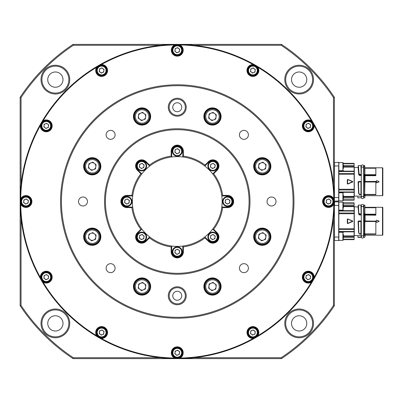 <?xml version="1.0" encoding="UTF-8"?>
<svg xmlns="http://www.w3.org/2000/svg" width="403" height="403" viewBox="0 0 403 403"><rect width="100%" height="100%" fill="white"/><g stroke="black" fill="none" stroke-linecap="round" stroke-linejoin="round"><path stroke-width="0.6" d="M104.538 201.5A72.721 72.721 0 0 1 177.26 128.779A72.721 72.721 0 0 1 249.981 201.5A72.721 72.721 0 0 1 177.26 274.221A72.721 72.721 0 0 1 104.538 201.5M249.084 201.5A71.82 71.82 0 0 0 177.26 129.68A71.82 71.82 0 0 0 105.44 201.5A71.82 71.82 0 0 0 177.26 273.32A71.82 71.82 0 0 0 249.084 201.5M61.447 201.5A115.812 115.812 0 0 0 177.26 317.312A115.812 115.812 0 0 0 293.072 201.5A115.812 115.812 0 0 0 177.26 85.688A115.812 115.812 0 0 0 61.447 201.5M293.968 201.5A116.709 116.709 0 0 1 177.26 318.209A116.709 116.709 0 0 1 60.551 201.5A116.709 116.709 0 0 1 177.26 84.791A116.709 116.709 0 0 1 293.968 201.5M168.283 107.233A8.977 8.977 0 0 1 177.26 98.256A8.977 8.977 0 0 1 186.236 107.233A8.977 8.977 0 0 1 177.26 116.21A8.977 8.977 0 0 1 168.283 107.233M185.34 107.233A8.08 8.08 0 0 0 177.26 99.153A8.08 8.08 0 0 0 169.179 107.233A8.08 8.08 0 0 0 177.26 115.313A8.08 8.08 0 0 0 185.34 107.233M168.283 295.767A8.977 8.977 0 0 1 177.26 286.79A8.977 8.977 0 0 1 186.236 295.767A8.977 8.977 0 0 1 177.26 304.744A8.977 8.977 0 0 1 168.283 295.767M185.34 295.767A8.08 8.08 0 0 0 177.26 287.687A8.08 8.08 0 0 0 169.179 295.767A8.08 8.08 0 0 0 177.26 303.847A8.08 8.08 0 0 0 185.34 295.767M146.027 241.367A6.105 6.105 0 0 1 135.604 237.05A6.105 6.105 0 0 1 137.393 232.733L140.859 229.272A45.786 45.786 0 0 1 131.882 207.605L126.985 207.605A6.105 6.105 0 0 1 120.88 201.5A6.105 6.105 0 0 1 126.985 195.395L131.882 195.395A45.786 45.786 0 0 1 140.859 173.728L137.393 170.268A6.105 6.105 0 0 1 139.373 160.308A6.105 6.105 0 0 1 146.027 161.633L149.488 165.094A45.786 45.786 0 0 1 171.154 156.122L171.154 151.226A6.105 6.105 0 0 1 177.26 145.12A6.105 6.105 0 0 1 183.365 151.226L183.365 156.122A45.786 45.786 0 0 1 205.031 165.094L208.492 161.633A6.105 6.105 0 0 1 217.126 161.633A6.105 6.105 0 0 1 217.126 170.268L213.666 173.728A45.786 45.786 0 0 1 222.637 195.395L227.534 195.395A6.105 6.105 0 0 1 233.639 201.5A6.105 6.105 0 0 1 227.534 207.605L222.637 207.605A45.786 45.786 0 0 1 213.666 229.272L217.126 232.733A6.105 6.105 0 0 1 217.126 241.367A6.105 6.105 0 0 1 208.492 241.367L205.031 237.906A45.786 45.786 0 0 1 183.365 246.878L183.365 251.774A6.105 6.105 0 0 1 177.26 257.88A6.105 6.105 0 0 1 171.154 251.774L171.154 246.878A45.786 45.786 0 0 1 149.488 237.906L146.027 241.367L145.644 240.984L149.699 236.934A44.889 44.889 0 0 0 171.693 246.042L171.693 251.774A5.566 5.566 0 0 0 177.26 257.341A5.566 5.566 0 0 0 182.826 251.774L182.826 246.042A44.889 44.889 0 0 0 204.82 236.934L204.926 237.035M149.594 237.035L149.699 236.934A44.889 44.889 0 0 1 141.826 229.06L137.776 233.115A5.566 5.566 0 0 0 139.579 242.193A5.566 5.566 0 0 0 145.644 240.984M141.725 173.834L141.826 173.94A44.889 44.889 0 0 0 132.718 195.934L126.985 195.934A5.566 5.566 0 0 0 121.419 201.5A5.566 5.566 0 0 0 126.985 207.066L132.718 207.066A44.889 44.889 0 0 0 141.826 229.06M136.143 165.95A5.566 5.566 0 0 0 137.776 169.885L141.826 173.94A44.889 44.889 0 0 1 149.699 166.066L145.644 162.016A5.566 5.566 0 0 0 136.143 165.95M179.96 358.05L174.559 358.05A5.924 5.924 0 0 1 177.26 346.847A5.924 5.924 0 0 1 179.96 358.05A156.571 156.571 0 0 0 253.195 338.424A5.924 5.924 0 0 1 246.974 332.505A5.924 5.924 0 0 1 252.898 326.581A5.924 5.924 0 0 1 257.875 335.724A156.571 156.571 0 0 0 311.484 282.115A5.924 5.924 0 0 1 302.341 277.138A5.924 5.924 0 0 1 308.27 271.214A5.924 5.924 0 0 1 314.184 277.435A156.571 156.571 0 0 0 333.81 204.2A5.924 5.924 0 0 1 322.612 201.5A5.924 5.924 0 0 1 333.81 198.8L334.147 201.5L333.81 204.2M258.283 332.505A5.385 5.385 0 0 0 252.898 327.12A5.385 5.385 0 0 0 247.513 332.505A5.385 5.385 0 0 0 252.898 337.895A5.385 5.385 0 0 0 258.283 332.505M20.714 204.2L20.377 201.5L20.714 198.8A5.924 5.924 0 0 1 31.913 201.5A5.924 5.924 0 0 1 20.714 204.2A156.571 156.571 0 0 0 40.335 277.435A5.924 5.924 0 0 1 46.254 271.214A5.924 5.924 0 0 1 49.085 282.342A5.924 5.924 0 0 1 43.035 282.115A156.571 156.571 0 0 0 96.644 335.724A5.924 5.924 0 0 1 101.621 326.581A5.924 5.924 0 0 1 107.551 332.505A5.924 5.924 0 0 1 101.324 338.424A156.571 156.571 0 0 0 174.559 358.05M334.369 201.5A157.11 157.11 0 0 1 177.26 358.61A157.11 157.11 0 0 1 20.15 201.5L20.15 97.284A188.533 188.533 0 0 1 73.044 44.39L281.475 44.39A188.533 188.533 0 0 1 334.369 97.284L334.369 305.716A188.533 188.533 0 0 1 281.475 358.61L73.044 358.61A188.533 188.533 0 0 1 20.15 305.716L20.15 201.5A157.11 157.11 0 0 1 177.26 44.39A157.11 157.11 0 0 1 334.369 201.5M314.184 277.435L311.484 282.115M253.195 338.424L257.875 335.724M101.324 338.424L96.644 335.724M43.035 282.115L40.335 277.435M182.645 352.776A5.385 5.385 0 0 0 177.26 347.386A5.385 5.385 0 0 0 171.874 352.776A5.385 5.385 0 0 0 177.26 358.161A5.385 5.385 0 0 0 182.645 352.776M107.012 332.505A5.385 5.385 0 0 0 101.621 327.12A5.385 5.385 0 0 0 96.236 332.505A5.385 5.385 0 0 0 101.621 337.895A5.385 5.385 0 0 0 107.012 332.505M51.639 277.138A5.385 5.385 0 0 0 46.254 271.753A5.385 5.385 0 0 0 40.864 277.138A5.385 5.385 0 0 0 46.254 282.523A5.385 5.385 0 0 0 51.639 277.138M31.374 201.5A5.385 5.385 0 0 0 25.983 196.115A5.385 5.385 0 0 0 20.598 201.5A5.385 5.385 0 0 0 25.983 206.885A5.385 5.385 0 0 0 31.374 201.5M40.325 125.862A5.924 5.924 0 0 1 40.335 125.565L43.035 120.885A5.924 5.924 0 0 1 52.178 125.862A5.924 5.924 0 0 1 46.254 131.786A5.924 5.924 0 0 1 40.325 125.862M51.639 125.862A5.385 5.385 0 0 0 46.254 120.477A5.385 5.385 0 0 0 40.864 125.862A5.385 5.385 0 0 0 46.254 131.247A5.385 5.385 0 0 0 51.639 125.862M95.697 70.495A5.924 5.924 0 0 1 96.644 67.276L101.324 64.576A5.924 5.924 0 0 1 107.551 70.495A5.924 5.924 0 0 1 101.621 76.419A5.924 5.924 0 0 1 95.697 70.495M107.012 70.495A5.385 5.385 0 0 0 101.621 65.105A5.385 5.385 0 0 0 96.236 70.495A5.385 5.385 0 0 0 101.621 75.88A5.385 5.385 0 0 0 107.012 70.495M171.335 50.224A5.924 5.924 0 0 1 174.559 44.95L179.96 44.95A5.924 5.924 0 0 1 177.26 56.153A5.924 5.924 0 0 1 171.335 50.224M182.645 50.224A5.385 5.385 0 0 0 177.26 44.839A5.385 5.385 0 0 0 171.874 50.224A5.385 5.385 0 0 0 177.26 55.614A5.385 5.385 0 0 0 182.645 50.224M246.974 70.495A5.924 5.924 0 0 1 253.195 64.576L257.875 67.276A5.924 5.924 0 0 1 252.898 76.419A5.924 5.924 0 0 1 246.974 70.495M258.283 70.495A5.385 5.385 0 0 0 252.898 65.105A5.385 5.385 0 0 0 247.513 70.495A5.385 5.385 0 0 0 252.898 75.88A5.385 5.385 0 0 0 258.283 70.495M302.341 125.862A5.924 5.924 0 0 1 311.484 120.885L314.184 125.565A5.924 5.924 0 0 1 308.27 131.786A5.924 5.924 0 0 1 302.341 125.862M313.655 125.862A5.385 5.385 0 0 0 308.27 120.477A5.385 5.385 0 0 0 302.88 125.862A5.385 5.385 0 0 0 308.27 131.247A5.385 5.385 0 0 0 313.655 125.862M333.921 201.5A5.385 5.385 0 0 0 328.536 196.115A5.385 5.385 0 0 0 323.151 201.5A5.385 5.385 0 0 0 328.536 206.885A5.385 5.385 0 0 0 333.921 201.5M313.655 277.138A5.385 5.385 0 0 0 308.27 271.753A5.385 5.385 0 0 0 302.88 277.138A5.385 5.385 0 0 0 308.27 282.523A5.385 5.385 0 0 0 313.655 277.138M253.658 236.717A8.619 8.619 0 0 1 262.277 228.098A8.619 8.619 0 0 1 270.897 236.717A8.619 8.619 0 0 1 262.277 245.331A8.619 8.619 0 0 1 253.658 236.717M270.358 236.717A8.08 8.08 0 0 0 262.277 228.637A8.08 8.08 0 0 0 254.197 236.717A8.08 8.08 0 0 0 262.277 244.797A8.08 8.08 0 0 0 270.358 236.717M203.858 286.518A8.619 8.619 0 0 1 212.477 277.899A8.619 8.619 0 0 1 221.096 286.518A8.619 8.619 0 0 1 212.477 295.137A8.619 8.619 0 0 1 203.858 286.518M220.557 286.518A8.08 8.08 0 0 0 212.477 278.438A8.08 8.08 0 0 0 204.397 286.518A8.08 8.08 0 0 0 212.477 294.598A8.08 8.08 0 0 0 220.557 286.518M133.428 286.518A8.619 8.619 0 0 1 142.047 277.899A8.619 8.619 0 0 1 150.662 286.518A8.619 8.619 0 0 1 142.047 295.137A8.619 8.619 0 0 1 133.428 286.518M150.123 286.518A8.08 8.08 0 0 0 142.047 278.438A8.08 8.08 0 0 0 133.967 286.518A8.08 8.08 0 0 0 142.047 294.598A8.08 8.08 0 0 0 150.123 286.518M83.623 236.717A8.619 8.619 0 0 1 92.242 228.098A8.619 8.619 0 0 1 100.861 236.717A8.619 8.619 0 0 1 92.242 245.331A8.619 8.619 0 0 1 83.623 236.717M100.322 236.717A8.08 8.08 0 0 0 92.242 228.637A8.08 8.08 0 0 0 84.162 236.717A8.08 8.08 0 0 0 92.242 244.797A8.08 8.08 0 0 0 100.322 236.717M83.623 166.283A8.619 8.619 0 0 1 92.242 157.669A8.619 8.619 0 0 1 100.861 166.283A8.619 8.619 0 0 1 92.242 174.902A8.619 8.619 0 0 1 83.623 166.283M100.322 166.283A8.08 8.08 0 0 0 92.242 158.203A8.08 8.08 0 0 0 84.162 166.283A8.08 8.08 0 0 0 92.242 174.363A8.08 8.08 0 0 0 100.322 166.283M133.428 116.482A8.619 8.619 0 0 1 142.047 107.863A8.619 8.619 0 0 1 150.662 116.482A8.619 8.619 0 0 1 142.047 125.101A8.619 8.619 0 0 1 133.428 116.482M150.123 116.482A8.08 8.08 0 0 0 142.047 108.402A8.08 8.08 0 0 0 133.967 116.482A8.08 8.08 0 0 0 142.047 124.562A8.08 8.08 0 0 0 150.123 116.482M203.858 116.482A8.619 8.619 0 0 1 212.477 107.863A8.619 8.619 0 0 1 221.096 116.482A8.619 8.619 0 0 1 212.477 125.101A8.619 8.619 0 0 1 203.858 116.482M220.557 116.482A8.08 8.08 0 0 0 212.477 108.402A8.08 8.08 0 0 0 204.397 116.482A8.08 8.08 0 0 0 212.477 124.562A8.08 8.08 0 0 0 220.557 116.482M253.658 166.283A8.619 8.619 0 0 1 262.277 157.669A8.619 8.619 0 0 1 270.897 166.283A8.619 8.619 0 0 1 262.277 174.902A8.619 8.619 0 0 1 253.658 166.283M270.358 166.283A8.08 8.08 0 0 0 262.277 158.203A8.08 8.08 0 0 0 254.197 166.283A8.08 8.08 0 0 0 262.277 174.363A8.08 8.08 0 0 0 270.358 166.283M172.771 107.233A4.488 4.488 0 0 1 177.26 102.745A4.488 4.488 0 0 1 181.748 107.233A4.488 4.488 0 0 1 177.26 111.722A4.488 4.488 0 0 1 172.771 107.233M172.771 295.767A4.488 4.488 0 0 1 177.26 291.278A4.488 4.488 0 0 1 181.748 295.767A4.488 4.488 0 0 1 177.26 300.255A4.488 4.488 0 0 1 172.771 295.767M248.404 268.156A4.488 4.488 0 0 0 243.916 263.668A4.488 4.488 0 0 0 239.427 268.156A4.488 4.488 0 0 0 243.916 272.645A4.488 4.488 0 0 0 248.404 268.156M115.092 268.156A4.488 4.488 0 0 0 110.603 263.668A4.488 4.488 0 0 0 106.115 268.156A4.488 4.488 0 0 0 110.603 272.645A4.488 4.488 0 0 0 115.092 268.156M87.481 201.5A4.488 4.488 0 0 0 82.993 197.012A4.488 4.488 0 0 0 78.504 201.5A4.488 4.488 0 0 0 82.993 205.988A4.488 4.488 0 0 0 87.481 201.5M115.092 134.844A4.488 4.488 0 0 0 110.603 130.355A4.488 4.488 0 0 0 106.115 134.844A4.488 4.488 0 0 0 110.603 139.332A4.488 4.488 0 0 0 115.092 134.844M248.404 134.844A4.488 4.488 0 0 0 243.916 130.355A4.488 4.488 0 0 0 239.427 134.844A4.488 4.488 0 0 0 243.916 139.332A4.488 4.488 0 0 0 248.404 134.844M276.015 201.5A4.488 4.488 0 0 0 271.526 197.012A4.488 4.488 0 0 0 267.038 201.5A4.488 4.488 0 0 0 271.526 205.988A4.488 4.488 0 0 0 276.015 201.5M171.693 156.958A44.889 44.889 0 0 1 182.826 156.958L182.826 151.226A5.566 5.566 0 0 0 177.26 145.659A5.566 5.566 0 0 0 171.693 151.226L171.693 156.958A44.889 44.889 0 0 0 149.699 166.066M204.82 166.066A44.889 44.889 0 0 1 212.693 173.94L216.749 169.885A5.566 5.566 0 0 0 216.749 162.016A5.566 5.566 0 0 0 208.875 162.016L204.82 166.066A44.889 44.889 0 0 0 182.826 156.958L182.826 156.812M221.801 195.934A44.889 44.889 0 0 1 221.801 207.066L227.534 207.066A5.566 5.566 0 0 0 233.1 201.5A5.566 5.566 0 0 0 227.534 195.934L221.801 195.934A44.889 44.889 0 0 0 212.693 173.94L212.794 173.834M132.718 207.066A44.889 44.889 0 0 1 132.718 195.934M284.78 79.613A14.362 14.362 0 0 1 299.147 65.251A14.362 14.362 0 0 1 313.509 79.613A14.362 14.362 0 0 1 299.147 93.98A14.362 14.362 0 0 1 284.78 79.613M312.612 79.613A13.465 13.465 0 0 0 299.147 66.147A13.465 13.465 0 0 0 285.682 79.613A13.465 13.465 0 0 0 299.147 93.083A13.465 13.465 0 0 0 312.612 79.613M284.78 323.387A14.362 14.362 0 0 1 299.147 309.02A14.362 14.362 0 0 1 313.509 323.387A14.362 14.362 0 0 1 299.147 337.749A14.362 14.362 0 0 1 284.78 323.387M312.612 323.387A13.465 13.465 0 0 0 299.147 309.917A13.465 13.465 0 0 0 285.682 323.387A13.465 13.465 0 0 0 299.147 336.853A13.465 13.465 0 0 0 312.612 323.387M41.01 323.387A14.362 14.362 0 0 1 55.372 309.02A14.362 14.362 0 0 1 69.739 323.387A14.362 14.362 0 0 1 55.372 337.749A14.362 14.362 0 0 1 41.01 323.387M68.842 323.387A13.465 13.465 0 0 0 55.372 309.917A13.465 13.465 0 0 0 41.907 323.387A13.465 13.465 0 0 0 55.372 336.853A13.465 13.465 0 0 0 68.842 323.387M41.01 79.613A14.362 14.362 0 0 1 55.372 65.251A14.362 14.362 0 0 1 69.739 79.613A14.362 14.362 0 0 1 55.372 93.98A14.362 14.362 0 0 1 41.01 79.613M68.842 79.613A13.465 13.465 0 0 0 55.372 66.147A13.465 13.465 0 0 0 41.907 79.613A13.465 13.465 0 0 0 55.372 93.083A13.465 13.465 0 0 0 68.842 79.613M291.515 323.387A7.632 7.632 0 0 1 299.147 315.756A7.632 7.632 0 0 1 306.779 323.387A7.632 7.632 0 0 1 299.147 331.019A7.632 7.632 0 0 1 291.515 323.387M47.745 323.387A7.632 7.632 0 0 1 55.372 315.756A7.632 7.632 0 0 1 63.004 323.387A7.632 7.632 0 0 1 55.372 331.019A7.632 7.632 0 0 1 47.745 323.387M47.745 79.613A7.632 7.632 0 0 1 55.372 71.981A7.632 7.632 0 0 1 63.004 79.613A7.632 7.632 0 0 1 55.372 87.244A7.632 7.632 0 0 1 47.745 79.613M291.515 79.613A7.632 7.632 0 0 1 299.147 71.981A7.632 7.632 0 0 1 306.779 79.613A7.632 7.632 0 0 1 299.147 87.244A7.632 7.632 0 0 1 291.515 79.613M160.49 45.287L73.316 45.287A187.637 187.637 0 0 0 21.047 97.556L21.047 184.73M333.472 184.73L333.472 97.556A187.637 187.637 0 0 0 281.203 45.287L194.034 45.287M194.034 357.713L281.203 357.713A187.637 187.637 0 0 0 333.472 305.444L333.472 218.27M21.047 218.27L21.047 305.444A187.637 187.637 0 0 0 73.316 357.713L160.49 357.713M333.472 97.556L334.369 97.284M281.203 45.287L281.475 44.39M334.369 305.716L333.472 305.444M281.475 358.61L281.203 357.713M73.316 45.287L73.044 44.39M21.047 97.556L20.15 97.284M73.044 358.61L73.316 357.713M20.15 305.716L21.047 305.444M212.693 229.06A44.889 44.889 0 0 1 204.82 236.934L208.875 240.984A5.566 5.566 0 0 0 216.749 240.984A5.566 5.566 0 0 0 216.749 233.115L212.693 229.06A44.889 44.889 0 0 0 221.801 207.066M182.826 246.042A44.889 44.889 0 0 1 171.693 246.042M40.335 125.565A156.571 156.571 0 0 0 20.714 198.8M333.81 198.8A156.571 156.571 0 0 0 314.184 125.565M311.484 120.885A156.571 156.571 0 0 0 257.875 67.276M253.195 64.576A156.571 156.571 0 0 0 179.96 44.95M174.559 44.95A156.571 156.571 0 0 0 101.324 64.576M96.644 67.276A156.571 156.571 0 0 0 43.035 120.885M213.666 229.272L212.95 229.317M205.077 237.186L205.031 237.906M222.637 195.395L222.164 195.934M222.164 207.066L222.637 207.605M205.031 165.094L205.077 165.814M212.95 173.683L213.666 173.728M171.154 156.122L171.693 156.596M182.826 156.596L183.365 156.122M140.859 173.728L141.574 173.683M149.442 165.814L149.488 165.094M131.882 207.605L132.355 207.066M132.355 195.934L131.882 195.395M149.488 237.906L149.442 237.186M141.574 229.317L140.859 229.272M183.365 246.878L182.826 246.404M171.693 246.404L171.154 246.878M382.85 207.661L382.85 234.843L382.85 207.661A0.358 0.358 0 0 0 382.492 207.298L365.108 207.298A0.897 0.897 0 0 1 364.896 207.273L365.108 207.298M382.85 234.843A0.358 0.358 0 0 1 382.492 235.201L365.108 235.201L365.108 234.224L363.501 234.123M382.85 208.144L382.85 234.36M379.001 221.489L376.654 222.34L376.316 222.103L376.316 220.396L376.654 220.159L379.001 221.015L379.001 221.489L378.976 221.086L376.629 220.234L378.976 221.081L378.976 221.418L376.629 222.27L378.976 221.418M375.848 234.214L365.108 234.224L375.848 234.214L375.848 221.161L364.896 221.368M364.896 211.827L364.715 214.683L375.848 214.683L375.848 215.187L364.116 215.051L364.116 220.955L375.848 221.161M365.108 207.333L375.848 207.333L375.848 214.683M375.848 207.731L364.896 207.731L364.896 207.394M363.501 235.614L364.801 235.256A0.897 0.897 180 0 1 364.896 235.226L365.108 235.171M375.848 221.524L364.896 221.524L364.715 233.962L375.848 233.962M364.715 221.161L363.818 221.338L365.108 221.106L365.108 214.945L375.848 214.945M365.108 214.945L363.642 214.824L363.995 214.683L363.995 214.119L364.715 214.119L364.715 214.683M364.896 207.731L364.896 214.195L375.848 214.195M365.108 235.201L364.896 237.231M365.108 234.224L364.801 234.224L364.801 235.256M376.316 220.396L376.316 222.103M364.715 221.449L364.715 233.78L363.818 233.599L364.715 233.74L364.715 221.449L363.818 221.449L363.995 233.992L363.995 221.449M364.176 221.131L363.501 220.965M363.637 234.047L363.763 221.318M364.176 214.814L363.501 215.001M361.305 215.001L359.607 215.001L358.746 214.215L358.071 206.885L354.302 206.885L354.302 235.614L361.305 235.614M361.305 234.123L359.602 234.123L358.599 232.768L358.076 221.519L358.615 220.965L361.305 220.965M363.818 214.522L363.818 213.963L364.896 213.963L364.896 205.273M364.715 237.412L363.818 237.231L364.715 237.412M364.866 234.198L364.116 234.158L364.116 235.508M359.315 233.639L358.7 232.697L359.471 233.78L361.123 233.599L360.942 233.992L361.305 234.067M361.305 221.116L360.942 221.156L361.305 234.047M359.602 234.123L361.305 234.103M358.912 232.919L359.113 233.805M358.071 206.885L358.433 205.092L358.841 213.887L358.247 206.709M358.66 213.983L358.433 205.092M358.746 214.215L359.305 214.613L359.023 213.152M359.607 215.001L361.305 214.824L361.148 214.562M358.076 221.519L358.615 220.965M361.123 235.977L360.942 237.412L358.06 237.412L357.884 235.795M361.123 237.231L357.884 237.231M363.818 235.972L363.818 237.231M363.818 211.827L363.637 206.709M360.942 221.156L358.257 221.514L358.715 232.783M358.62 221.449L358.615 221.141L361.012 221.141L361.123 221.449L358.262 221.635M343.346 202.951L354.121 202.951L354.121 203.243L343.346 203.243M343.346 205.016L354.121 205.016L354.121 203.243M354.121 205.016L354.121 205.978L343.346 205.978M338.858 210.814L354.121 210.814L354.121 205.978M354.121 210.814L354.121 213.031L338.858 213.031M343.346 239.654L354.121 239.654L354.121 213.031M343.346 239.261L354.121 239.261M358.247 206.593L358.247 205.273M359.154 214.779L359.607 214.764L359.607 214.119L359.053 213.227M363.818 221.338L363.818 233.816M338.858 211.041L354.121 211.041M347.668 218.92L352.701 221L352.701 221.499L347.668 223.579L347.3 223.333L347.3 219.172L347.668 218.92L352.776 221.252L347.638 223.499L347.638 219L352.63 221.166L347.603 223.418L347.603 219.086M338.858 231.463L354.121 231.463M354.121 237.488L343.346 237.488M354.121 239.553L343.346 239.553M361.123 214.522L361.123 213.963L359.607 214.119L359.456 213.802M358.882 232.818L358.438 221.64M338.858 202.039L338.858 240.465L334.369 240.465M343.346 236.526L354.121 236.526M338.858 205.449L334.55 205.449L334.55 201.858L338.681 201.858L338.681 240.641M360.942 214.683L361.123 211.827M360.942 233.992L361.123 221.449M334.369 205.449L334.55 240.641M361.123 233.816L361.123 221.338M362.468 206.709A1.169 1.169 0 0 1 361.305 205.54A1.169 1.169 0 0 1 362.468 204.371A1.169 1.169 0 0 1 363.637 205.54A1.169 1.169 0 0 1 362.468 206.709M362.468 235.795A1.169 1.169 0 0 0 361.305 236.964A1.169 1.169 0 0 0 362.468 238.128A1.169 1.169 0 0 0 363.637 236.964A1.169 1.169 0 0 0 362.468 235.795M382.85 168.157L382.85 195.339L382.85 168.157A0.358 0.358 0 0 0 382.492 167.799L365.108 167.799A0.897 0.897 0 0 1 364.896 167.769L365.108 167.799M382.85 195.339A0.358 0.358 0 0 1 382.492 195.702L365.108 195.702L365.108 194.725L363.501 194.619M364.715 197.908L363.818 197.727L364.715 197.908M358.06 197.908L361.123 197.727L358.02 197.903M382.85 168.64L382.85 194.856M379.001 181.985L376.654 182.841L376.316 182.604L376.316 180.897L376.654 180.66L379.001 181.511L379.001 181.985L376.629 182.766L378.976 181.914L378.976 181.582L376.629 180.73L378.976 181.582L378.976 181.919L379.001 181.511M363.501 181.461L375.848 181.426L375.848 182.02L364.896 182.02L364.715 194.463L375.848 194.463L375.848 194.725L364.866 194.699L364.801 195.752A0.897 0.897 180 0 1 364.896 195.727L364.896 197.727M361.305 175.496L359.607 175.496L358.746 174.711L358.071 167.386L354.302 167.386L354.302 196.115L361.305 196.115M361.305 194.619L359.602 194.619L358.599 193.269L358.076 182.02L358.615 181.461L361.305 181.461M343.346 199.757L354.121 199.757L354.121 200.155L343.346 200.155M363.818 196.473L363.818 197.727M375.848 181.657L363.818 181.834L363.818 192.755M343.346 163.447L354.121 163.447L354.121 163.739L343.346 163.739M361.305 181.773L358.438 182.136L358.882 193.319L359.471 194.236L361.123 194.311L361.123 181.834L361.305 194.543M338.858 162.535L338.858 165.95L338.681 162.359L334.369 162.535M334.55 162.359L334.369 200.961M361.123 175.018L361.123 172.323M359.607 175.496L359.607 174.62L361.123 174.459L360.942 165.588L361.305 167.205M361.123 196.473L361.123 197.727M361.305 181.617L360.942 181.657L360.942 194.276L361.123 181.944L358.62 181.768L358.615 181.461M347.603 179.582L352.63 181.667L347.603 183.914L347.638 179.501L352.776 181.748L347.638 184L347.598 179.491M334.369 165.95L338.681 165.95L338.681 201.142L334.55 201.142L338.858 200.961L338.858 197.551L334.369 197.551M338.858 165.95L338.858 197.551M363.763 181.813L365.108 181.602L365.108 175.683L363.501 175.496M363.637 194.543L363.818 194.095L364.715 194.236L364.715 181.768L364.715 194.463M358.433 165.588L358.247 167.205L358.433 165.588L359.023 173.648L359.607 174.378L361.123 174.459M343.346 197.022L354.121 197.022L354.121 166.474L343.346 166.474M354.121 199.757L354.121 197.022M354.121 197.984L343.346 197.984M354.121 200.049L343.346 200.049M338.858 191.959L354.121 191.959M347.3 183.828L347.3 179.667L347.668 179.421L352.701 181.501L352.701 182L347.668 184.08L347.477 183.833M338.858 171.537L354.121 171.537M343.346 165.512L354.121 165.512L354.121 166.474M363.818 181.944L363.818 194.095L364.896 194.246M363.778 175.068L363.818 174.459L364.715 174.378L364.715 175.179L375.848 175.179L375.848 168.232L364.896 168.232L364.896 174.69L375.848 174.69M358.076 182.02L358.615 181.637L361.159 181.818M361.148 175.058L359.305 175.109L359.053 173.728M359.154 175.275L359.023 173.648M358.247 167.094L358.247 165.784M354.121 165.512L354.121 163.739M358.912 193.415L358.262 182.136L358.7 193.198M363.818 172.323L363.818 174.459M358.746 174.711L358.247 165.769L358.66 174.484M357.884 196.291L357.884 197.727M359.315 194.135L358.599 193.269M363.501 196.115L364.801 195.752M358.69 193.566L359.113 194.306M359.159 194.09L359.602 194.604L359.159 194.09M359.602 194.619L361.305 194.604M359.471 194.236L361.305 194.568M376.387 182.599L376.387 180.902L376.629 182.766L376.316 182.604M363.818 194.311L363.995 181.949M375.848 194.463L375.848 182.02M364.866 194.699L364.116 194.659L364.116 196.004M364.896 172.323L364.715 165.588L363.995 165.588L363.995 174.459M375.848 175.179L375.848 175.683L365.108 175.683L363.818 175.018M364.896 168.232L364.896 167.89M365.108 194.709L375.848 194.725M365.108 167.829L375.848 167.829L375.848 168.232M362.468 167.205A1.169 1.169 0 0 1 361.305 166.036A1.169 1.169 0 0 1 362.468 164.872A1.169 1.169 0 0 1 363.637 166.036A1.169 1.169 0 0 1 362.468 167.205M362.468 196.291A1.169 1.169 0 0 0 361.305 197.46A1.169 1.169 0 0 0 362.468 198.629A1.169 1.169 0 0 0 363.637 197.46A1.169 1.169 0 0 0 362.468 196.291M343.346 164.57L343.346 168.761M343.346 194.74L343.346 198.926M343.346 204.074L343.346 208.26M343.346 234.239L343.346 238.43M327.155 203.293A2.262 2.262 0 0 0 330.777 201.797A2.262 2.262 0 0 0 327.669 199.409A2.262 2.262 0 0 0 327.155 203.293M326.652 196.936A4.937 4.937 0 0 1 333.1 199.616A4.937 4.937 0 0 1 330.42 206.064A4.937 4.937 0 0 1 323.972 203.384A4.937 4.937 0 0 1 326.652 196.936A4.937 4.937 0 0 0 323.972 203.384A4.937 4.937 0 0 0 330.42 206.064M330.949 200.503L330.606 203.092L328.193 204.089L326.123 202.497L326.465 199.908L328.878 198.911L330.949 200.503M306.89 127.655A2.262 2.262 0 0 0 310.512 126.159A2.262 2.262 0 0 0 307.403 123.771A2.262 2.262 0 0 0 306.89 127.655M306.381 121.298A4.937 4.937 0 0 1 312.834 123.978A4.937 4.937 0 0 1 310.154 130.426A4.937 4.937 0 0 1 303.706 127.746A4.937 4.937 0 0 1 306.381 121.298A4.937 4.937 0 0 0 303.706 127.746A4.937 4.937 0 0 0 310.154 130.426M310.683 124.865L310.34 127.454L307.922 128.451L305.852 126.859L306.194 124.27L308.612 123.273L310.683 124.865M251.517 72.288A2.262 2.262 0 0 0 255.139 70.792A2.262 2.262 0 0 0 252.031 68.399A2.262 2.262 0 0 0 251.517 72.288M251.014 65.931A4.937 4.937 0 0 1 257.462 68.606A4.937 4.937 0 0 1 254.782 75.054A4.937 4.937 0 0 1 248.334 72.379A4.937 4.937 0 0 1 251.014 65.931A4.937 4.937 0 0 0 248.334 72.379A4.937 4.937 0 0 0 254.782 75.054M255.311 69.492L254.968 72.087L252.555 73.084L250.485 71.492L250.827 68.898L253.24 67.9L255.311 69.492M175.879 52.017A2.262 2.262 0 0 0 179.501 50.521A2.262 2.262 0 0 0 176.398 48.133A2.262 2.262 0 0 0 175.879 52.017M175.376 45.66A4.937 4.937 0 0 1 181.824 48.34A4.937 4.937 0 0 1 179.144 54.788A4.937 4.937 0 0 1 172.696 52.113A4.937 4.937 0 0 1 175.376 45.66A4.937 4.937 0 0 0 172.696 52.113A4.937 4.937 0 0 0 179.144 54.788M179.673 49.226L179.33 51.816L176.917 52.813L174.847 51.221L175.189 48.632L177.602 47.635L179.673 49.226M100.246 72.288A2.262 2.262 0 0 0 103.863 70.792A2.262 2.262 0 0 0 100.76 68.399A2.262 2.262 0 0 0 100.246 72.288M99.737 65.931A4.937 4.937 0 0 1 106.185 68.606A4.937 4.937 0 0 1 103.511 75.054A4.937 4.937 0 0 1 97.058 72.379A4.937 4.937 0 0 1 99.737 65.931A4.937 4.937 0 0 0 97.058 72.379A4.937 4.937 0 0 0 103.511 75.054M104.039 69.492L103.692 72.087L101.279 73.084L99.209 71.492L99.551 68.898L101.964 67.9L104.039 69.492M44.874 127.655A2.262 2.262 0 0 0 48.496 126.159A2.262 2.262 0 0 0 45.388 123.771A2.262 2.262 0 0 0 44.874 127.655M44.365 121.298A4.937 4.937 0 0 1 50.818 123.978A4.937 4.937 0 0 1 48.138 130.426A4.937 4.937 0 0 1 41.69 127.746A4.937 4.937 0 0 1 44.365 121.298A4.937 4.937 0 0 0 41.69 127.746A4.937 4.937 0 0 0 48.138 130.426M48.667 124.865L48.325 127.454L45.907 128.451L43.836 126.859L44.179 124.27L46.597 123.273L48.667 124.865M24.608 203.293A2.262 2.262 0 0 0 28.23 201.797A2.262 2.262 0 0 0 25.122 199.409A2.262 2.262 0 0 0 24.608 203.293M24.099 196.936A4.937 4.937 0 0 1 30.547 199.616A4.937 4.937 0 0 1 27.872 206.064A4.937 4.937 0 0 1 21.419 203.384A4.937 4.937 0 0 1 24.099 196.936A4.937 4.937 0 0 0 21.419 203.384A4.937 4.937 0 0 0 27.872 206.064M28.401 200.503L28.059 203.092L25.641 204.089L23.57 202.497L23.913 199.908L26.331 198.911L28.401 200.503M44.874 278.931A2.262 2.262 0 0 0 48.496 277.435A2.262 2.262 0 0 0 45.388 275.048A2.262 2.262 0 0 0 44.874 278.931M44.365 272.574A4.937 4.937 0 0 1 50.818 275.254A4.937 4.937 0 0 1 48.138 281.702A4.937 4.937 0 0 1 41.69 279.022A4.937 4.937 0 0 1 44.365 272.574A4.937 4.937 0 0 0 41.69 279.022A4.937 4.937 0 0 0 48.138 281.702M48.667 276.141L48.325 278.73L45.907 279.727L43.836 278.135L44.179 275.546L46.597 274.549L48.667 276.141M100.246 334.304A2.262 2.262 0 0 0 103.863 332.807A2.262 2.262 0 0 0 100.76 330.415A2.262 2.262 0 0 0 100.246 334.304M99.737 327.946A4.937 4.937 0 0 1 106.185 330.621A4.937 4.937 0 0 1 103.511 337.069A4.937 4.937 0 0 1 97.058 334.394A4.937 4.937 0 0 1 99.737 327.946A4.937 4.937 0 0 0 97.058 334.394A4.937 4.937 0 0 0 103.511 337.069M104.039 331.508L103.692 334.102L101.279 335.1L99.209 333.508L99.551 330.913L101.964 329.916L104.039 331.508M175.879 354.569A2.262 2.262 0 0 0 179.501 353.073A2.262 2.262 0 0 0 176.398 350.686A2.262 2.262 0 0 0 175.879 354.569M175.376 348.212A4.937 4.937 0 0 1 181.824 350.887A4.937 4.937 0 0 1 179.144 357.34A4.937 4.937 0 0 1 172.696 354.66A4.937 4.937 0 0 1 175.376 348.212A4.937 4.937 0 0 0 172.696 354.66A4.937 4.937 0 0 0 179.144 357.34M179.673 351.779L179.33 354.368L176.917 355.365L174.847 353.774L175.189 351.184L177.602 350.187L179.673 351.779M251.517 334.304A2.262 2.262 0 0 0 255.139 332.807A2.262 2.262 0 0 0 252.031 330.415A2.262 2.262 0 0 0 251.517 334.304M251.014 327.946A4.937 4.937 0 0 1 257.462 330.621A4.937 4.937 0 0 1 254.782 337.069A4.937 4.937 0 0 1 248.334 334.394A4.937 4.937 0 0 1 251.014 327.946A4.937 4.937 0 0 0 248.334 334.394A4.937 4.937 0 0 0 254.782 337.069M255.311 331.508L254.968 334.102L252.555 335.1L250.485 333.508L250.827 330.913L253.24 329.916L255.311 331.508M175.879 153.019A2.262 2.262 0 0 0 179.501 151.523A2.262 2.262 0 0 0 176.398 149.135A2.262 2.262 0 0 0 175.879 153.019M175.376 146.662A4.937 4.937 0 0 1 181.824 149.342A4.937 4.937 0 0 1 179.144 155.79A4.937 4.937 0 0 1 172.696 153.11A4.937 4.937 0 0 1 175.376 146.662A4.937 4.937 0 0 0 172.696 153.11A4.937 4.937 0 0 0 179.144 155.79M179.673 150.228L179.33 152.818L176.917 153.815L174.847 152.223L175.189 149.634L177.602 148.636L179.673 150.228M140.33 167.744A2.262 2.262 0 0 0 143.952 166.248A2.262 2.262 0 0 0 140.849 163.86A2.262 2.262 0 0 0 140.33 167.744M139.826 161.386A4.937 4.937 0 0 1 146.274 164.066A4.937 4.937 0 0 1 143.594 170.514A4.937 4.937 0 0 1 137.146 167.834A4.937 4.937 0 0 1 139.826 161.386A4.937 4.937 0 0 0 137.146 167.834A4.937 4.937 0 0 0 143.594 170.514M144.123 164.953L143.78 167.542L141.367 168.54L139.297 166.948L139.639 164.359L142.052 163.361L144.123 164.953M140.33 238.843A2.262 2.262 0 0 0 143.952 237.347A2.262 2.262 0 0 0 140.849 234.959A2.262 2.262 0 0 0 140.33 238.843M139.826 232.486A4.937 4.937 0 0 1 146.274 235.166A4.937 4.937 0 0 1 143.594 241.614A4.937 4.937 0 0 1 137.146 238.934A4.937 4.937 0 0 1 139.826 232.486A4.937 4.937 0 0 0 137.146 238.934A4.937 4.937 0 0 0 143.594 241.614M144.123 236.052L143.78 238.641L141.367 239.639L139.297 238.047L139.639 235.458L142.052 234.46L144.123 236.052M175.879 253.568A2.262 2.262 0 0 0 179.501 252.071A2.262 2.262 0 0 0 176.398 249.684A2.262 2.262 0 0 0 175.879 253.568M175.376 247.21A4.937 4.937 0 0 1 181.824 249.89A4.937 4.937 0 0 1 179.144 256.338A4.937 4.937 0 0 1 172.696 253.658A4.937 4.937 0 0 1 175.376 247.21A4.937 4.937 0 0 0 172.696 253.658A4.937 4.937 0 0 0 179.144 256.338M179.673 250.777L179.33 253.366L176.917 254.364L174.847 252.772L175.189 250.182L177.602 249.185L179.673 250.777M211.429 238.843A2.262 2.262 0 0 0 215.051 237.347A2.262 2.262 0 0 0 211.948 234.959A2.262 2.262 0 0 0 211.429 238.843M210.925 232.486A4.937 4.937 0 0 1 217.373 235.166A4.937 4.937 0 0 1 214.693 241.614A4.937 4.937 0 0 1 208.245 238.934A4.937 4.937 0 0 1 210.925 232.486A4.937 4.937 0 0 0 208.245 238.934A4.937 4.937 0 0 0 214.693 241.614M215.222 236.052L214.88 238.641L212.467 239.639L210.396 238.047L210.739 235.458L213.152 234.46L215.222 236.052M226.159 203.293A2.262 2.262 0 0 0 229.781 201.797A2.262 2.262 0 0 0 226.672 199.409A2.262 2.262 0 0 0 226.159 203.293M225.65 196.936A4.937 4.937 0 0 1 232.098 199.616A4.937 4.937 0 0 1 229.423 206.064A4.937 4.937 0 0 1 222.97 203.384A4.937 4.937 0 0 1 225.65 196.936A4.937 4.937 0 0 0 222.97 203.384A4.937 4.937 0 0 0 229.423 206.064M229.952 200.503L229.604 203.092L227.191 204.089L225.121 202.497L225.463 199.908L227.876 198.911L229.952 200.503M211.429 167.744A2.262 2.262 0 0 0 215.051 166.248A2.262 2.262 0 0 0 211.948 163.86A2.262 2.262 0 0 0 211.429 167.744M210.925 161.386A4.937 4.937 0 0 1 217.373 164.066A4.937 4.937 0 0 1 214.693 170.514A4.937 4.937 0 0 1 208.245 167.834A4.937 4.937 0 0 1 210.925 161.386A4.937 4.937 0 0 0 208.245 167.834A4.937 4.937 0 0 0 214.693 170.514M215.222 164.953L214.88 167.542L212.467 168.54L210.396 166.948L210.739 164.359L213.152 163.361L215.222 164.953M125.605 203.293A2.262 2.262 0 0 0 129.227 201.797A2.262 2.262 0 0 0 126.119 199.409A2.262 2.262 0 0 0 125.605 203.293M125.101 196.936A4.937 4.937 0 0 1 131.549 199.616A4.937 4.937 0 0 1 128.869 206.064A4.937 4.937 0 0 1 122.421 203.384A4.937 4.937 0 0 1 125.101 196.936A4.937 4.937 0 0 0 122.421 203.384A4.937 4.937 0 0 0 128.869 206.064M129.398 200.503L129.056 203.092L126.643 204.089L124.572 202.497L124.915 199.908L127.328 198.911L129.398 200.503M210.275 119.343A3.607 3.607 0 0 0 216.053 116.956A3.607 3.607 0 0 0 211.096 113.147A3.607 3.607 0 0 0 210.275 119.343M209.56 109.43A7.632 7.632 0 0 1 219.529 113.57A7.632 7.632 0 0 1 215.388 123.535A7.632 7.632 0 0 1 205.424 119.399A7.632 7.632 0 0 1 209.56 109.43A7.632 7.632 0 0 0 205.424 119.399A7.632 7.632 0 0 0 215.388 123.535M216.325 114.89L215.781 119.021L211.928 120.613L208.623 118.074L209.172 113.943L213.021 112.351L216.325 114.89M139.846 119.343A3.607 3.607 0 0 0 145.624 116.956A3.607 3.607 0 0 0 140.667 113.147A3.607 3.607 0 0 0 139.846 119.343M139.131 109.43A7.632 7.632 0 0 1 149.1 113.57A7.632 7.632 0 0 1 144.959 123.535A7.632 7.632 0 0 1 134.99 119.399A7.632 7.632 0 0 1 139.131 109.43A7.632 7.632 0 0 0 134.99 119.399A7.632 7.632 0 0 0 144.959 123.535M145.896 114.89L145.347 119.021L141.498 120.613L138.194 118.074L138.743 113.943L142.591 112.351L145.896 114.89M90.045 169.144A3.607 3.607 0 0 0 95.823 166.761A3.607 3.607 0 0 0 90.866 162.948A3.607 3.607 0 0 0 90.045 169.144M89.33 159.23A7.632 7.632 0 0 1 99.294 163.371A7.632 7.632 0 0 1 95.158 173.335A7.632 7.632 0 0 1 85.189 169.2A7.632 7.632 0 0 1 89.33 159.23A7.632 7.632 0 0 0 85.189 169.2A7.632 7.632 0 0 0 95.158 173.335M96.095 164.696L95.546 168.827L91.698 170.414L88.393 167.875L88.937 163.744L92.791 162.152L96.095 164.696M90.045 239.578A3.607 3.607 0 0 0 95.823 237.191A3.607 3.607 0 0 0 90.866 233.377A3.607 3.607 0 0 0 90.045 239.578M89.33 229.665A7.632 7.632 0 0 1 99.294 233.8A7.632 7.632 0 0 1 95.158 243.77A7.632 7.632 0 0 1 85.189 239.629A7.632 7.632 0 0 1 89.33 229.665A7.632 7.632 0 0 0 85.189 239.629A7.632 7.632 0 0 0 95.158 243.77M96.095 235.125L95.546 239.256L91.698 240.848L88.393 238.304L88.937 234.173L92.791 232.586L96.095 235.125M139.846 289.379A3.607 3.607 0 0 0 145.624 286.991A3.607 3.607 0 0 0 140.667 283.183A3.607 3.607 0 0 0 139.846 289.379M139.131 279.465A7.632 7.632 0 0 1 149.1 283.601A7.632 7.632 0 0 1 144.959 293.57A7.632 7.632 0 0 1 134.99 289.43A7.632 7.632 0 0 1 139.131 279.465A7.632 7.632 0 0 0 134.99 289.43A7.632 7.632 0 0 0 144.959 293.57M145.896 284.926L145.347 289.057L141.498 290.649L138.194 288.11L138.743 283.979L142.591 282.387L145.896 284.926M210.275 289.379A3.607 3.607 0 0 0 216.053 286.991A3.607 3.607 0 0 0 211.096 283.183A3.607 3.607 0 0 0 210.275 289.379M209.56 279.465A7.632 7.632 0 0 1 219.529 283.601A7.632 7.632 0 0 1 215.388 293.57A7.632 7.632 0 0 1 205.424 289.43A7.632 7.632 0 0 1 209.56 279.465A7.632 7.632 0 0 0 205.424 289.43A7.632 7.632 0 0 0 215.388 293.57M216.325 284.926L215.781 289.057L211.928 290.649L208.623 288.11L209.172 283.979L213.021 282.387L216.325 284.926M260.076 239.578A3.607 3.607 0 0 0 265.854 237.191A3.607 3.607 0 0 0 260.897 233.377A3.607 3.607 0 0 0 260.076 239.578M259.361 229.665A7.632 7.632 0 0 1 269.33 233.8A7.632 7.632 0 0 1 265.189 243.77A7.632 7.632 0 0 1 255.225 239.629A7.632 7.632 0 0 1 259.361 229.665A7.632 7.632 0 0 0 255.225 239.629A7.632 7.632 0 0 0 265.189 243.77M266.131 235.125L265.582 239.256L261.728 240.848L258.424 238.304L258.973 234.173L262.827 232.586L266.131 235.125M260.076 169.144A3.607 3.607 0 0 0 265.854 166.761A3.607 3.607 0 0 0 260.897 162.948A3.607 3.607 0 0 0 260.076 169.144M259.361 159.23A7.632 7.632 0 0 1 269.33 163.371A7.632 7.632 0 0 1 265.189 173.335A7.632 7.632 0 0 1 255.225 169.2A7.632 7.632 0 0 1 259.361 159.23A7.632 7.632 0 0 0 255.225 169.2A7.632 7.632 0 0 0 265.189 173.335M266.131 164.696L265.582 168.827L261.728 170.414L258.424 167.875L258.973 163.744L262.827 162.152L266.131 164.696M306.89 278.931A2.262 2.262 0 0 0 310.512 277.435A2.262 2.262 0 0 0 307.403 275.048A2.262 2.262 0 0 0 306.89 278.931M306.381 272.574A4.937 4.937 0 0 1 312.834 275.254A4.937 4.937 0 0 1 310.154 281.702A4.937 4.937 0 0 1 303.706 279.022A4.937 4.937 0 0 1 306.381 272.574A4.937 4.937 0 0 0 303.706 279.022A4.937 4.937 0 0 0 310.154 281.702M310.683 276.141L310.34 278.73L307.922 279.727L305.852 278.135L306.194 275.546L308.612 274.549L310.683 276.141M126.985 207.605L126.985 207.066M137.393 170.268L137.776 169.885M217.126 232.733L216.749 233.115M208.492 241.367L208.875 240.984M227.534 195.395L227.534 195.934M227.534 207.605L227.534 207.066M208.492 161.633L208.875 162.016M217.126 170.268L216.749 169.885M171.154 151.226L171.693 151.226M183.365 151.226L182.826 151.226M146.027 161.633L145.644 162.016M126.985 195.395L126.985 195.934M137.393 232.733L137.776 233.115M183.365 251.774L182.826 251.774M171.154 251.774L171.693 251.774M382.492 207.298L382.492 235.201M375.848 221.106L365.108 221.106M364.866 214.925L364.866 221.106M364.831 233.906L375.848 233.906M363.818 221.449L363.995 221.156M363.637 234.067L363.995 233.992M364.176 234.133L363.501 234.103M364.715 205.092L363.995 205.092L363.995 213.963M359.471 233.74L360.942 233.74L360.942 221.449M354.121 210.648L338.858 210.648M343.346 206.603L354.121 206.603M338.858 228.768L354.121 228.768M354.121 213.736L338.858 213.736M354.121 229.473L338.858 229.473M354.121 235.901L343.346 235.901M338.858 231.856L354.121 231.856M360.942 213.963L359.607 213.877M338.858 231.685L354.121 231.685M361.123 213.963L360.942 205.092L358.428 205.092M338.858 237.05L334.369 237.05M360.942 175.179L360.942 174.459M360.942 181.949L360.942 181.657M382.492 167.799L382.492 195.702M354.121 196.397L343.346 196.397M338.858 192.352L354.121 192.352M338.858 192.186L354.121 192.186M354.121 189.969L338.858 189.969M338.858 189.264L354.121 189.264M347.668 179.421L352.665 181.582L347.638 179.501M354.121 174.232L338.858 174.232M354.121 173.527L338.858 173.527M338.858 171.315L354.121 171.315M354.121 171.144L338.858 171.144M343.346 167.099L354.121 167.099M364.715 181.657L363.995 181.657M364.176 175.315L364.176 181.627M363.637 194.568L363.995 194.493M364.831 194.407L375.848 194.407M364.176 194.629L363.501 194.604M363.995 175.179L363.995 174.62L364.715 174.62L364.715 175.179M364.866 175.426L364.866 181.607M375.848 181.602L365.108 181.602M365.108 175.446L375.848 175.446M338.858 170.706L342.898 170.706L342.898 162.626L343.346 163.074M338.858 200.87L342.898 200.87L342.898 192.79L343.346 193.239M338.858 210.21L342.898 210.21L342.898 202.13L343.346 202.578M338.858 240.374L342.898 240.374L342.898 232.294L343.346 232.743M330.213 205.565A4.398 4.398 0 0 0 332.601 199.823A4.398 4.398 0 0 0 326.853 197.435A4.398 4.398 0 0 0 324.47 203.177A4.398 4.398 0 0 0 330.213 205.565M309.947 129.927A4.398 4.398 0 0 0 312.335 124.184A4.398 4.398 0 0 0 306.587 121.797A4.398 4.398 0 0 0 304.205 127.544A4.398 4.398 0 0 0 309.947 129.927M254.575 74.56A4.398 4.398 0 0 0 256.963 68.812A4.398 4.398 0 0 0 251.22 66.424A4.398 4.398 0 0 0 248.832 72.172A4.398 4.398 0 0 0 254.575 74.56M178.942 54.289A4.398 4.398 0 0 0 181.325 48.546A4.398 4.398 0 0 0 175.582 46.159A4.398 4.398 0 0 0 173.194 51.906A4.398 4.398 0 0 0 178.942 54.289M103.304 74.56A4.398 4.398 0 0 0 105.687 68.812A4.398 4.398 0 0 0 99.944 66.424A4.398 4.398 0 0 0 97.556 72.172A4.398 4.398 0 0 0 103.304 74.56M47.932 129.927A4.398 4.398 0 0 0 50.32 124.184A4.398 4.398 0 0 0 44.572 121.797A4.398 4.398 0 0 0 42.189 127.544A4.398 4.398 0 0 0 47.932 129.927M27.666 205.565A4.398 4.398 0 0 0 30.054 199.823A4.398 4.398 0 0 0 24.306 197.435A4.398 4.398 0 0 0 21.918 203.177A4.398 4.398 0 0 0 27.666 205.565M47.932 281.203A4.398 4.398 0 0 0 50.32 275.456A4.398 4.398 0 0 0 44.572 273.073A4.398 4.398 0 0 0 42.189 278.816A4.398 4.398 0 0 0 47.932 281.203M103.304 336.576A4.398 4.398 0 0 0 105.687 330.828A4.398 4.398 0 0 0 99.944 328.44A4.398 4.398 0 0 0 97.556 334.188A4.398 4.398 0 0 0 103.304 336.576M178.942 356.841A4.398 4.398 0 0 0 181.325 351.094A4.398 4.398 0 0 0 175.582 348.711A4.398 4.398 0 0 0 173.194 354.454A4.398 4.398 0 0 0 178.942 356.841M254.575 336.576A4.398 4.398 0 0 0 256.963 330.828A4.398 4.398 0 0 0 251.22 328.44A4.398 4.398 0 0 0 248.832 334.188A4.398 4.398 0 0 0 254.575 336.576M178.942 155.291A4.398 4.398 0 0 0 181.325 149.543A4.398 4.398 0 0 0 175.582 147.16A4.398 4.398 0 0 0 173.194 152.903A4.398 4.398 0 0 0 178.942 155.291M143.392 170.016A4.398 4.398 0 0 0 145.775 164.268A4.398 4.398 0 0 0 140.032 161.885A4.398 4.398 0 0 0 137.645 167.628A4.398 4.398 0 0 0 143.392 170.016M143.392 241.115A4.398 4.398 0 0 0 145.775 235.372A4.398 4.398 0 0 0 140.032 232.984A4.398 4.398 0 0 0 137.645 238.732A4.398 4.398 0 0 0 143.392 241.115M178.942 255.84A4.398 4.398 0 0 0 181.325 250.097A4.398 4.398 0 0 0 175.582 247.709A4.398 4.398 0 0 0 173.194 253.457A4.398 4.398 0 0 0 178.942 255.84M214.492 241.115A4.398 4.398 0 0 0 216.874 235.372A4.398 4.398 0 0 0 211.132 232.984A4.398 4.398 0 0 0 208.744 238.732A4.398 4.398 0 0 0 214.492 241.115M229.216 205.565A4.398 4.398 0 0 0 231.599 199.823A4.398 4.398 0 0 0 225.856 197.435A4.398 4.398 0 0 0 223.469 203.177A4.398 4.398 0 0 0 229.216 205.565M214.492 170.016A4.398 4.398 0 0 0 216.874 164.268A4.398 4.398 0 0 0 211.132 161.885A4.398 4.398 0 0 0 208.744 167.628A4.398 4.398 0 0 0 214.492 170.016M128.663 205.565A4.398 4.398 0 0 0 131.051 199.823A4.398 4.398 0 0 0 125.303 197.435A4.398 4.398 0 0 0 122.92 203.177A4.398 4.398 0 0 0 128.663 205.565M215.046 122.708A6.735 6.735 0 0 0 218.698 113.913A6.735 6.735 0 0 0 209.903 110.261A6.735 6.735 0 0 0 206.25 119.056A6.735 6.735 0 0 0 215.046 122.708M144.617 122.708A6.735 6.735 0 0 0 148.269 113.913A6.735 6.735 0 0 0 139.473 110.261A6.735 6.735 0 0 0 135.821 119.056A6.735 6.735 0 0 0 144.617 122.708M94.816 172.509A6.735 6.735 0 0 0 98.468 163.714A6.735 6.735 0 0 0 89.673 160.062A6.735 6.735 0 0 0 86.02 168.857A6.735 6.735 0 0 0 94.816 172.509M94.816 242.938A6.735 6.735 0 0 0 98.468 234.143A6.735 6.735 0 0 0 89.673 230.491A6.735 6.735 0 0 0 86.02 239.286A6.735 6.735 0 0 0 94.816 242.938M144.617 292.739A6.735 6.735 0 0 0 148.269 283.944A6.735 6.735 0 0 0 139.473 280.292A6.735 6.735 0 0 0 135.821 289.087A6.735 6.735 0 0 0 144.617 292.739M215.046 292.739A6.735 6.735 0 0 0 218.698 283.944A6.735 6.735 0 0 0 209.903 280.292A6.735 6.735 0 0 0 206.25 289.087A6.735 6.735 0 0 0 215.046 292.739M264.847 242.938A6.735 6.735 0 0 0 268.499 234.143A6.735 6.735 0 0 0 259.708 230.491A6.735 6.735 0 0 0 256.056 239.286A6.735 6.735 0 0 0 264.847 242.938M264.847 172.509A6.735 6.735 0 0 0 268.499 163.714A6.735 6.735 0 0 0 259.708 160.062A6.735 6.735 0 0 0 256.056 168.857A6.735 6.735 0 0 0 264.847 172.509M309.947 281.203A4.398 4.398 0 0 0 312.335 275.456A4.398 4.398 0 0 0 306.587 273.073A4.398 4.398 0 0 0 304.205 278.816A4.398 4.398 0 0 0 309.947 281.203M354.121 202.845L343.346 202.845M358.262 221.64L358.7 232.702M363.818 234.203L363.818 221.277M352.665 221.086L347.638 219L352.665 221.086M347.638 223.499L352.665 221.418L347.598 223.509M361.123 221.272L361.123 234.203M363.637 236.964L363.637 205.54M361.305 205.54L361.305 236.964M361.123 181.773L361.123 194.704M347.638 184L352.665 181.914L347.598 184.01M363.818 194.704L363.818 181.773M360.942 165.588L358.428 165.588M354.121 163.346L343.346 163.346M363.637 197.46L363.637 166.036M361.305 166.036L361.305 197.46M342.898 170.706L343.346 170.257M338.858 162.626L342.898 162.626M342.898 200.87L343.346 200.422L342.898 200.87M338.858 192.79L342.898 192.79M342.898 210.21L343.346 209.762M338.858 202.13L342.898 202.13M342.898 240.374L343.346 239.926L342.898 240.374M338.858 232.294L342.898 232.294"/></g></svg>
